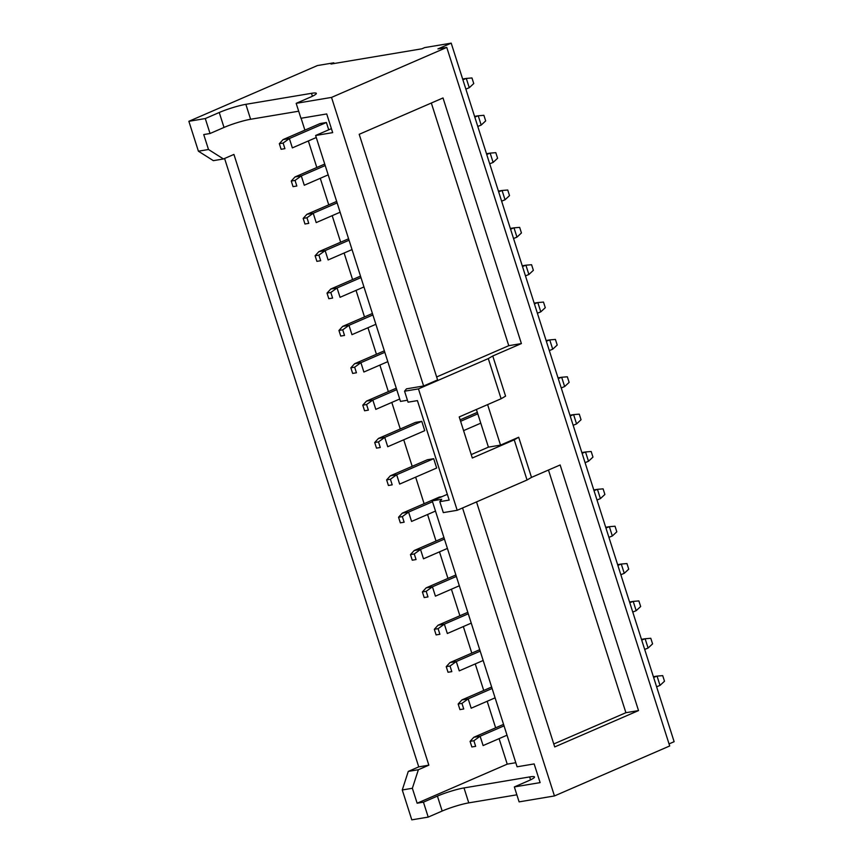 <?xml version="1.0" encoding="UTF-8"?>
<svg xmlns="http://www.w3.org/2000/svg" width="863" height="863" viewBox="0 0 863 863"><rect width="100%" height="100%" fill="white"/><g stroke="black" fill="none" stroke-linecap="round" stroke-linejoin="round"><path stroke-width="1.29" d="M657.056 676.107L662.708 675.632L664.499 681.231L660.012 685.395L657.056 676.107L653.388 676.711M653.625 677.444L656.959 676.117M656.603 686.786L660.012 685.395M470.076 741.371L471.867 746.97L475.653 746.333L473.873 740.734L470.076 741.371L473.809 737.282L503.561 724.381M475.653 746.333L471.867 746.97M473.809 737.282L480.119 736.225L473.873 740.734M504.035 725.859L480.119 736.225L483.107 745.567L507.013 735.2M645.125 638.749L650.788 638.275L652.579 643.874L648.091 648.037L645.125 638.749L641.468 639.354M641.705 640.087L645.039 638.76M644.683 649.429L648.091 648.037M633.205 601.392L638.868 600.918L640.659 606.527L636.171 610.68L633.205 601.392L629.548 601.996M629.785 602.73L633.118 601.403M632.762 612.072L636.171 610.68M621.284 564.035L626.948 563.561L628.739 569.17L624.251 573.323L621.284 564.035L617.628 564.65M617.865 565.373L621.187 564.046M620.842 574.715L624.251 573.323M458.156 704.014L459.947 709.613L463.733 708.976L461.942 703.377L458.156 704.014L461.888 699.936L491.64 687.024M463.733 708.976L459.947 709.613M461.888 699.936L468.199 698.879L461.942 703.377M492.115 688.501L468.199 698.879L471.176 708.21L495.092 697.843M446.236 666.657L448.026 672.255L451.813 671.63L450.022 666.02L446.236 666.657L449.968 662.579L479.72 649.677M451.813 671.63L448.026 672.255M449.968 662.579L456.279 661.522L450.022 666.02M480.195 651.144L456.279 661.522L459.256 670.853L483.172 660.486M434.316 629.3L436.106 634.909L439.893 634.273L438.102 628.663L434.316 629.3L438.048 625.222L467.8 612.32M439.893 634.273L436.106 634.909M438.048 625.222L444.359 624.165L438.102 628.663M468.275 613.798L444.359 624.165L447.336 633.507L471.252 623.129M609.364 526.689L615.028 526.214L616.808 531.813L612.331 535.977L609.364 526.689L605.707 527.293M605.945 528.027L609.267 526.689M608.922 537.358L612.331 535.977M422.395 591.942L424.186 597.552L427.972 596.916L426.182 591.317L422.395 591.942L426.128 587.865L455.88 574.963M427.972 596.916L424.186 597.552M426.128 587.865L432.439 586.808L426.182 591.317M456.354 576.441L432.439 586.808L435.416 596.15L459.332 585.772M597.444 489.332L603.108 488.857L604.887 494.456L600.411 498.62L597.444 489.332L593.787 489.936M594.024 490.669L597.347 489.343M597.002 500.011L600.411 498.62M410.475 554.596L412.266 560.195L416.052 559.558L414.262 553.96L410.475 554.596L414.208 550.508L443.96 537.606M416.052 559.558L412.266 560.195M414.208 550.508L420.518 549.451L414.262 553.96M444.423 539.084L420.518 549.451L423.496 558.793L447.412 548.426M585.524 451.975L591.177 451.5L592.967 457.099L588.49 461.263L585.524 451.975L581.867 452.579M582.094 453.312L585.427 451.985M585.082 462.654L588.49 461.263M398.555 517.239L400.335 522.838L404.132 522.201L402.341 516.603L398.555 517.239L402.277 513.161L439.299 497.099L441.964 496.656M404.132 522.201L400.335 522.838M402.277 513.161L408.598 512.093L402.341 516.603M432.503 501.727L408.598 512.093L411.575 521.435L435.491 511.069M573.604 414.618L579.256 414.143L581.047 419.752L576.56 423.906L573.604 414.618L569.947 415.222M570.173 415.955L573.507 414.628M573.161 425.297L576.56 423.906M386.635 479.882L388.415 485.481L392.201 484.844L390.421 479.245L386.635 479.882L390.356 475.804L427.379 459.742L433.69 458.685L396.667 474.747L390.421 479.245M392.201 484.844L388.415 485.481M390.356 475.804L396.667 474.747L399.655 484.078L436.667 468.026L433.69 458.685M561.673 377.26L567.336 376.786L569.127 382.395L564.639 386.548L561.673 377.26L558.016 377.865M558.253 378.598L561.586 377.271M561.23 387.94L564.639 386.548M460.605 421.295L477.789 413.83M463.582 430.626L480.777 423.172M477.325 412.363L460.13 419.817M374.704 442.525L376.495 448.124L380.281 447.498L378.501 441.888L374.704 442.525L378.436 438.447L415.459 422.395L421.77 421.338L384.747 437.39L378.501 441.888M380.281 447.498L376.495 448.124M378.436 438.447L384.747 437.39L387.735 446.732L424.747 430.669L421.77 421.338M549.753 339.903L555.416 339.429L557.207 345.038L552.719 349.202L549.753 339.903L546.096 340.518M546.333 341.252L549.666 339.914M549.31 350.583L552.719 349.202M362.784 405.168L364.574 410.777L368.361 410.141L366.57 404.531L362.784 405.168L366.516 401.09L396.268 388.188M368.361 410.141L364.574 410.777M366.516 401.09L372.827 400.033L366.57 404.531M396.743 389.666L372.827 400.033L375.804 409.375L399.72 398.997M537.832 302.557L543.496 302.082L545.287 307.681L540.799 311.845L537.832 302.557L534.175 303.161M534.413 303.895L537.746 302.557M537.39 313.226L540.799 311.845M350.863 367.811L352.654 373.42L356.441 372.784L354.65 367.185L350.863 367.811L354.596 363.733L384.348 350.831M356.441 372.784L352.654 373.42M354.596 363.733L360.907 362.676L354.65 367.185M384.822 352.309L360.907 362.676L363.884 372.018L387.8 361.651M525.912 265.2L531.576 264.725L533.366 270.324L528.879 274.488L525.912 265.2L522.255 265.804M522.493 266.538L525.815 265.211M525.47 275.88L528.879 274.488M338.943 330.464L340.734 336.063L344.52 335.427L342.73 329.828L338.943 330.464L342.676 326.376L372.428 313.474M344.52 335.427L340.734 336.063M342.676 326.376L348.986 325.319L342.73 329.828M372.902 314.952L348.986 325.319L351.964 334.661L375.88 324.294M513.992 227.843L519.655 227.368L521.435 232.967L516.959 237.131L513.992 227.843L510.335 228.447M510.572 229.18L513.895 227.854M513.55 238.522L516.959 237.131M327.023 293.107L328.814 298.706L332.6 298.069L330.809 292.471L327.023 293.107L330.756 289.029L360.507 276.117M332.6 298.069L328.814 298.706M330.756 289.029L337.066 287.972L330.809 292.471M360.982 277.595L337.066 287.972L340.044 297.304L363.959 286.937M502.072 190.486L507.735 190.011L509.515 195.621L505.038 199.774L502.072 190.486L498.415 191.09M498.652 191.823L501.975 190.496M501.63 201.165L505.038 199.774M315.103 255.75L316.894 261.349L320.68 260.723L318.889 255.114L315.103 255.75L318.835 251.672L348.587 238.771M320.68 260.723L316.894 261.349M318.835 251.672L325.146 250.615L318.889 255.114M349.051 240.238L325.146 250.615L328.123 259.946L352.039 249.58M490.152 153.129L495.804 152.654L497.595 158.263L493.118 162.417L490.152 153.129L486.495 153.743M486.721 154.466L490.055 153.139M489.709 163.808L493.118 162.417M303.183 218.393L304.963 224.002L308.76 223.366L306.969 217.756L303.183 218.393L306.904 214.315L336.667 201.413M308.76 223.366L304.963 224.002M306.904 214.315L313.226 213.258L306.969 217.756M337.131 202.891L313.226 213.258L316.203 222.6L340.119 212.222M478.231 115.782L483.884 115.308L485.675 120.906L481.187 125.07L478.231 115.782L474.574 116.386M474.801 117.12L478.134 115.782M477.789 126.451L481.187 125.07M291.263 181.036L293.042 186.645L296.829 186.009L295.049 180.41L291.263 181.036L294.984 176.958L324.736 164.056M296.829 186.009L293.042 186.645M294.984 176.958L301.295 175.901L295.049 180.41M325.211 165.534L301.295 175.901L304.283 185.243L328.188 174.865M466.3 78.425L471.964 77.95L473.755 83.549L469.267 87.713L466.3 78.425L462.644 79.029M462.881 79.763L466.214 78.436M465.858 89.105L469.267 87.713M279.332 143.69L281.122 149.288L284.909 148.652L283.129 143.053L279.332 143.69L283.064 139.601L320.087 123.549L326.397 122.492L289.375 138.544L283.129 143.053M284.909 148.652L281.122 149.288M283.064 139.601L289.375 138.544L292.363 147.886L316.268 137.519M669.041 743.906L674.132 741.695L451.198 43.15L424.693 47.594L421.899 48.803L331.004 64.035L333.798 62.816L334.024 63.528M301.101 118.242L304.898 130.14M308.35 140.949L316.818 167.487M320.27 178.307L328.738 204.844M332.19 215.664L340.658 242.201M344.11 253.021L352.579 279.558M356.031 290.367L364.51 316.915M367.962 327.724L376.43 354.272M379.882 365.081L388.35 391.619M391.802 402.438L400.27 428.976M403.722 439.796L412.19 466.333M415.642 477.142L424.111 503.69M427.563 514.499L436.031 541.047M439.483 551.856L447.951 578.393M451.403 589.213L459.882 615.75M463.334 626.57L471.802 653.108M475.254 663.927L483.722 690.465M487.174 701.274L495.642 727.822M499.094 738.631L507.228 764.143L515.794 762.709M328.727 129.806L326.397 122.492M298.684 111.208L250.615 119.267A19.752 2.373 -17.7 0 0 224.013 127.444L210.043 133.506L203.733 134.563L208.501 149.504L223.452 158.965L233.927 154.423L428.846 765.179L418.372 769.72L412.363 788.275L417.131 803.216L423.442 802.159L437.412 796.096A19.752 2.373 162.3 0 1 464.003 787.93L529.655 776.927A19.752 2.373 162.3 0 1 534.499 776.98A19.752 2.373 162.3 0 1 528.307 780.875L514.337 786.927L519.105 801.867L554.456 795.945L462.546 507.973M423.442 802.159L428.21 817.099L442.18 811.037A19.752 2.373 162.3 0 1 468.771 802.87L516.851 794.812M412.363 788.275L402.266 789.969L411.802 819.85L428.21 817.099M527.045 480.001L514.229 439.839L518.685 437.239L531.5 477.39L527.045 480.001L457.196 510.292L443.312 512.611L439.817 501.651L441.705 499.289L432.234 500.874L447.325 494.326M451.198 43.15L437.929 48.911L446.764 47.422L669.699 745.966L554.456 795.945M446.764 47.422L331.521 97.411L423.614 385.977L437.584 379.914L359.202 134.304L443.01 97.961L521.392 343.571L492.762 355.988L505.578 396.139L501.112 398.749L459.213 416.926L472.32 458.016L514.229 439.839M518.685 437.239L500.529 445.114L487.606 404.607M531.5 477.39L560.141 464.974L638.523 710.583L554.715 746.927L476.516 501.91M514.337 786.927L540.119 782.612L534.154 763.928L517.099 766.786L432.234 500.874M507.228 764.143L417.131 803.216M331.521 97.411L296.171 103.333L300.939 118.274L326.721 113.948L332.676 132.632L315.621 135.491L400.486 401.403L407.444 400.238M331.414 128.641L315.621 135.491M439.817 501.651L449.17 500.087L426.656 429.537L417.422 400.615L408.07 402.18L404.564 391.209L418.458 388.889L457.196 510.292M476.398 409.472L488.426 447.142L471.23 454.596M296.171 103.333L310.141 97.271A19.752 2.373 -17.7 0 0 316.333 93.377A19.752 2.373 -17.7 0 0 311.489 93.323L245.847 104.326A19.752 2.373 -17.7 0 0 219.245 112.503L205.275 118.555L188.868 121.305L317.39 65.566L333.798 62.816M224.585 158.479L418.749 766.873L408.275 771.414L402.266 789.969M188.868 121.305L198.404 151.198L213.355 160.658L223.452 158.965M492.762 355.988L488.296 358.587L501.112 398.749M488.296 358.587L418.458 388.889M423.614 385.977L406.462 388.846L404.564 391.209M208.501 149.504L198.404 151.198M205.275 118.555L210.043 133.506M431.327 103.021L508.771 345.685L521.392 343.571M508.771 345.685L436.635 376.969M488.426 447.142L500.529 445.114M548.458 470.033L625.902 712.698L638.523 710.583M625.902 712.698L553.766 743.982M418.372 769.72L408.275 771.414M428.846 765.179L418.749 766.873M529.655 776.927L530.572 779.828M464.003 787.93L468.771 802.87M437.412 796.096L442.18 811.037M219.245 112.503L224.013 127.444M245.847 104.326L250.615 119.267M311.489 93.323L312.417 96.235"/></g></svg>

